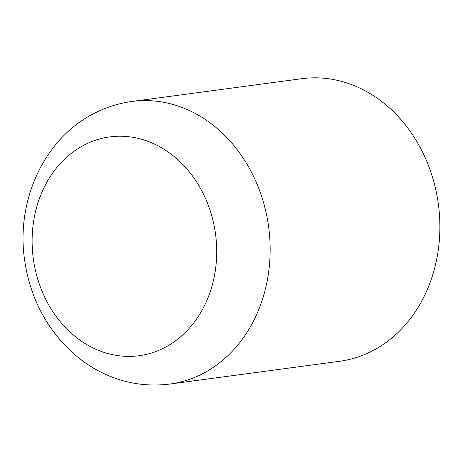 <?xml version="1.0" encoding="UTF-8"?>
<svg xmlns="http://www.w3.org/2000/svg" width="463" height="463" viewBox="0 0 463 463"><rect width="100%" height="100%" fill="white"/><g stroke="black" fill="none" stroke-linecap="round" stroke-linejoin="round"><path stroke-width="0.69" d="M85.655 144.288A110.385 91.946 -97.6 0 0 40.64 287.65A110.385 91.946 -97.6 0 0 163.167 348.344A110.385 91.946 -97.6 0 0 208.188 204.982A110.385 91.946 -97.6 0 0 85.655 144.288M339.639 361.279A142.558 118.748 -97.6 0 0 428.877 166.605A142.558 118.748 -97.6 0 0 301.737 78.698L132.007 101.466A142.558 118.748 -97.6 0 1 259.147 189.373A142.558 118.748 -97.6 0 1 201.011 374.521A142.558 118.748 -97.6 0 1 169.904 384.047L339.639 361.279M132.007 101.466C119.466 103.168 107.497 106.82 96.107 112.434C44.39 137.233 15.684 200.67 24.637 260.189C29.817 295.898 44.917 325.929 69.93 350.277C77.524 357.459 85.788 363.623 94.718 368.78C118.308 382.224 143.374 387.311 169.904 384.047"/></g></svg>

